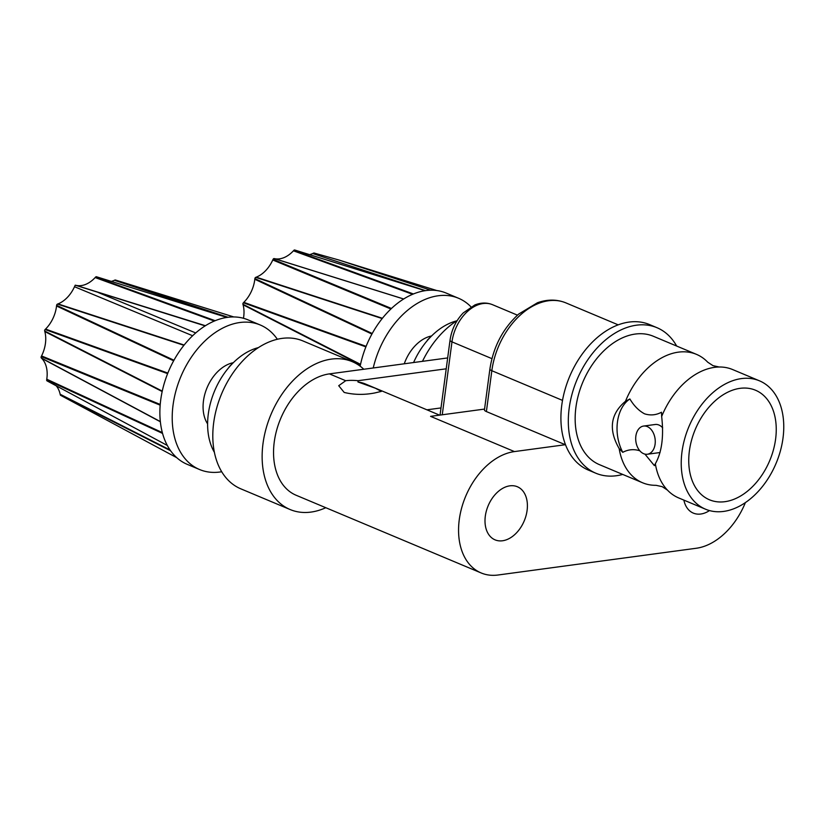 <?xml version="1.0" encoding="UTF-8"?>
<svg xmlns="http://www.w3.org/2000/svg" width="825" height="825" viewBox="0 0 825 825"><rect width="100%" height="100%" fill="white"/><g stroke="black" fill="none" stroke-linecap="round" stroke-linejoin="round"><path stroke-width="1.24" d="M644.933 454.121L654.38 465.62L655.349 463.753C661.836 452.255 663.939 436.497 661.66 416.481L661.495 412.242C656.092 415.13 650.461 415.666 644.593 413.841C638.859 410.778 633.951 405.817 629.877 398.96A36.455 24.843 -97.7 0 0 622.762 452.337C628.176 449.45 633.806 448.924 639.664 450.739M655.349 463.753A69.63 47.293 112.8 0 0 667.456 490.112A69.63 47.293 112.8 0 0 678.727 497.949L705.54 509.211A69.63 47.293 112.8 0 0 723.638 511.418A69.63 47.293 112.8 0 0 780.409 450.873A69.63 47.293 112.8 0 0 759.454 380.82A69.63 47.293 112.8 0 0 741.355 378.603A69.63 47.293 112.8 0 0 684.585 439.158A69.63 47.293 112.8 0 0 705.54 509.211M759.454 380.82L732.652 369.559A69.63 47.293 112.8 0 0 719.163 367.001A69.63 47.293 112.8 0 0 714.553 367.352A69.63 47.293 112.8 0 0 661.66 416.481M662.681 427.845A14.221 9.694 -97.7 0 0 658.917 425.019A14.221 9.694 -97.7 0 0 655.215 424.493L643.583 426.061A14.221 9.694 -97.7 0 0 635.693 438.756A14.221 9.694 -97.7 0 0 643.665 453.709A14.221 9.694 -97.7 0 0 647.377 454.245A14.221 9.694 -97.7 0 0 655.267 441.55A14.221 9.694 -97.7 0 0 647.285 426.587A14.221 9.694 -97.7 0 0 643.583 426.061M647.377 454.245L659.01 452.667A14.221 9.694 -97.7 0 0 660.072 452.44M740.056 388.338A59.421 40.363 112.8 0 0 691.608 440.014A59.421 40.363 112.8 0 0 709.49 499.795A59.421 40.363 112.8 0 0 724.938 501.683A59.421 40.363 112.8 0 0 773.386 450.007A59.421 40.363 112.8 0 0 755.504 390.225A59.421 40.363 112.8 0 0 740.056 388.338M629.877 398.96L625.474 401.29C610.417 413.944 608.314 429.701 619.163 448.563A69.63 47.293 112.8 0 0 642.551 482.759A69.63 47.293 112.8 0 0 656.04 485.317L662.186 486.657L667.456 490.112M619.163 448.563L622.762 452.337M719.163 367.001L713.006 365.661L707.737 362.206A69.63 47.293 112.8 0 0 696.465 354.358A69.63 47.293 112.8 0 0 678.367 352.151A69.63 47.293 112.8 0 0 625.474 401.29M696.465 354.358L653.379 336.27A69.63 47.293 112.8 0 0 635.281 334.053A69.63 47.293 112.8 0 0 578.511 394.608A69.63 47.293 112.8 0 0 599.466 464.661L642.551 482.759M676.655 346.046A78.922 53.604 112.8 0 0 656.978 327.7A78.922 53.604 112.8 0 0 636.467 325.194A78.922 53.604 112.8 0 0 572.117 393.824A78.922 53.604 112.8 0 0 595.867 473.23A78.922 53.604 112.8 0 0 616.378 475.736A78.922 53.604 112.8 0 0 622.731 474.437M656.978 327.7L649.584 324.586A78.922 53.604 112.8 0 0 629.062 322.08A78.922 53.604 112.8 0 0 564.712 390.72A78.922 53.604 112.8 0 0 588.462 470.126L595.867 473.23M96.69 276.891A1.196 0.815 112.8 0 0 95.607 277.076L95.164 277.561A27.968 18.996 -67.2 0 1 76.364 285.429L75.219 285.182L74.508 286.729A27.968 18.996 -67.2 0 1 57.977 303.899L57.472 304.095A1.196 0.815 112.8 0 0 56.616 305.343L56.543 306.003A27.968 18.996 -67.2 0 1 45.561 329.072L45.107 329.526A1.196 0.815 112.8 0 0 44.663 330.99L44.818 331.557A27.968 18.996 -67.2 0 1 41.559 355.946L41.25 356.575A1.196 0.815 112.8 0 0 41.312 357.968L41.652 358.318A27.968 18.996 -67.2 0 1 46.767 379.211L46.674 379.882A1.196 0.815 112.8 0 0 47.211 380.933M233.784 316.944L115.418 280.015A1.196 0.815 112.8 0 0 114.933 280.057L114.417 280.294A27.968 18.996 -67.2 0 1 111.334 281.387M56.255 385.832A27.968 18.996 -67.2 0 1 60.163 394.257L60.287 394.835A1.196 0.815 112.8 0 0 60.637 395.34L176.818 457.72M277.355 339.261A78.375 53.233 112.8 0 0 260.267 324.998L247.933 319.822A78.375 53.233 112.8 0 0 227.556 317.336A78.375 53.233 112.8 0 0 202.651 327.535L201.166 328.597A78.375 53.233 112.8 0 0 160.38 402.817A78.375 53.233 112.8 0 0 187.234 464.351L199.568 469.528A78.375 53.233 112.8 0 0 219.945 472.013A78.375 53.233 112.8 0 0 221.719 471.745M75.219 285.182L205.157 325.885M260.267 324.998A78.375 53.233 112.8 0 0 239.889 322.513A78.375 53.233 112.8 0 0 175.983 390.679A78.375 53.233 112.8 0 0 199.568 469.528M233.31 362.701A36.455 24.76 112.8 0 0 207.085 387.678A36.455 24.76 112.8 0 0 207.611 423.895M229.154 366.795L233.052 362.814M258.39 347.614A63.793 43.333 112.8 0 0 214.634 390.844A63.793 43.333 112.8 0 0 214.407 452.358M446.222 368.806L358.091 380.696L357.926 381.954L375.385 388.235L381.346 391.401L374.808 392.948C364.31 395.01 354.1 394.835 344.19 392.442L338.714 385.708L345.706 380.717L329.423 373.88L363.784 369.249A80.2 54.471 112.8 0 0 352.244 361.659L302.909 340.931A80.2 54.471 112.8 0 0 282.057 338.384A80.2 54.471 112.8 0 0 216.666 408.138A80.2 54.471 112.8 0 0 240.797 488.823L290.132 509.541A80.2 54.471 112.8 0 0 310.984 512.088A80.2 54.471 112.8 0 0 325.803 507.715M352.244 361.659A80.2 54.471 112.8 0 0 331.392 359.102A80.2 54.471 112.8 0 0 266.001 428.856A80.2 54.471 112.8 0 0 290.132 509.541M329.423 373.88A64.711 43.952 112.8 0 0 276.664 430.155A64.711 43.952 112.8 0 0 296.134 495.258L481.15 572.952A64.711 43.952 112.8 0 0 497.97 575.015L696.238 548.264A64.711 43.952 -67.2 0 0 745.387 502.6M447.666 357.937L363.784 369.249M345.706 380.717A21.512 5.857 -172.4 0 1 358.091 380.696M562.516 400.393L491.834 370.714A7.291 1.98 -172.4 0 1 489.895 369.033C493.319 346.789 502.93 328.453 518.708 314.047L537.467 302.744C547.46 299.207 556.916 299.248 565.847 302.868A66.526 45.189 112.8 0 0 491.834 370.714L486.389 411.562L565.321 444.716L514.439 451.584A64.711 43.952 112.8 0 0 461.68 507.849A64.711 43.952 112.8 0 0 481.15 572.952M422.472 361.329A80.2 54.471 -67.2 0 1 457.236 320.502M439.591 415.14L365.485 384.017A64.711 43.952 112.8 0 0 357.926 381.954M441.004 407.921L426.917 409.819M486.389 411.562A7.291 1.98 -172.4 0 1 484.45 409.891L489.895 369.033M484.553 409.076L430.567 416.357L514.439 451.584M683.863 500.105A28.803 19.563 112.8 0 0 693.32 513.109A28.803 19.563 112.8 0 0 700.807 514.016A28.803 19.563 112.8 0 0 709.5 510.572M502.538 540.767A28.803 19.563 -67.2 0 1 495.052 539.849A28.803 19.563 -67.2 0 1 486.389 510.871A28.803 19.563 -67.2 0 1 509.871 485.832A28.803 19.563 -67.2 0 1 517.347 486.74A28.803 19.563 -67.2 0 1 526.02 515.718A28.803 19.563 -67.2 0 1 502.538 540.767M413.583 362.536A63.793 43.333 -67.2 0 1 456.658 320.873M427.422 340.044L431.32 336.074M404.25 363.794A36.455 24.76 -67.2 0 1 431.578 335.961M373.23 367.971A78.375 53.233 -67.2 0 1 438.157 295.773A78.375 53.233 -67.2 0 1 458.535 298.258A78.375 53.233 -67.2 0 1 470.993 306.848M360.154 366.187A78.375 53.233 -67.2 0 1 425.824 290.586A78.375 53.233 -67.2 0 1 446.201 293.081L458.535 298.258M243.458 318.285A27.968 18.996 112.8 0 0 243.086 304.807L242.932 304.25A1.196 0.815 -67.2 0 1 243.375 302.785L243.829 302.332A27.968 18.996 112.8 0 0 254.812 279.262L254.884 278.603A1.196 0.815 -67.2 0 1 255.74 277.355L256.245 277.159A27.968 18.996 112.8 0 0 272.776 259.988L273.065 259.359A1.196 0.815 -67.2 0 1 274.158 258.586L274.622 258.679A27.968 18.996 112.8 0 0 293.432 250.81L293.875 250.336A1.196 0.815 -67.2 0 1 294.958 250.14M309.602 254.647A27.968 18.996 112.8 0 0 312.685 253.543L313.933 252.986L338.982 260.04L430.691 290.204M45.561 329.072L167.836 373.075M45.107 329.526L167.619 373.622M44.663 330.99L162.267 391.112M56.543 306.003L173.652 360.793M44.818 331.557L162.174 391.545M56.616 305.343L173.951 360.236M41.559 355.946L160.225 404.446M41.25 356.575L160.174 405.168M114.933 280.057L228.051 317.264M114.417 280.294L227.195 317.388M95.607 277.076L215.15 320.708M95.164 277.561L214.335 321.049M60.163 394.257L170.063 449.976M60.287 394.835L170.62 450.77M46.767 379.211L162.339 432.599M46.674 379.882L162.566 433.414M76.364 285.429L205.425 325.72M57.977 303.899L184.14 345.025M57.472 304.095L183.913 345.314M74.508 286.729L192.638 335.744M41.312 357.968L160.349 421.596M41.652 358.318L160.359 421.761M98.258 292.514L195.7 332.939M491.927 358.648L451.976 341.87A7.291 1.98 -172.4 0 1 450.037 340.199C451.615 329.577 456.008 320.482 463.227 312.923L474.86 304.951C481.016 302.517 486.915 302.424 492.525 304.693A36.455 24.76 112.8 0 0 451.976 341.87L442.252 414.779M256.245 277.159L382.408 318.275M272.776 259.988L390.906 308.993M274.622 258.679L403.693 298.98M274.158 258.586L403.642 299.011M254.884 278.603L372.219 333.496M254.812 279.262L371.92 334.053M273.065 259.359L391.452 308.478M255.74 277.355L382.181 318.563M293.432 250.81L412.603 294.308M293.875 250.336L413.418 293.968M242.932 304.25L360.535 364.361M243.086 304.807L360.442 364.794M243.375 302.785L365.887 346.882M243.829 302.332L366.104 346.335M312.685 253.543L425.463 290.637M96.473 276.757L226.854 317.429M47.025 380.872L167.341 445.479M565.847 302.868L618.193 324.854M450.037 340.199L440.045 415.078M492.525 304.693L517.461 315.16M338.982 260.04L436.703 290.524M294.731 250.006L425.123 290.689"/></g></svg>
